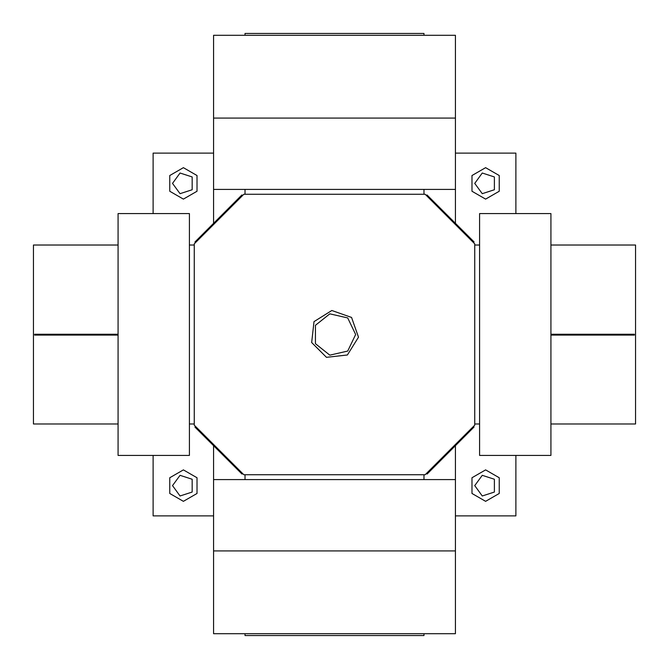 <?xml version="1.0" encoding="UTF-8"?>
<svg xmlns="http://www.w3.org/2000/svg" width="669" height="669" viewBox="0 0 669 669"><rect width="100%" height="100%" fill="white"/><g stroke="black" fill="none" stroke-linecap="round" stroke-linejoin="round"><path stroke-width="1" d="M351.601 317.399L331.791 310.475L314.029 321.638L311.679 342.486L326.514 357.321L347.362 354.971L358.525 337.209L351.601 317.399M355.657 334.5L347.696 317.959L329.792 313.87L315.433 325.318L315.433 343.682L329.792 355.13L347.696 351.041L355.657 334.5M183.373 199.086L169.759 191.225L169.759 175.512L183.373 167.651L196.979 175.512L196.979 191.225L183.373 199.086L169.759 191.225L169.759 175.512L183.373 167.651L196.979 175.512L196.979 191.225L183.373 199.086M183.373 501.349L169.759 493.488L169.759 477.775L183.373 469.914L196.979 477.775L196.979 493.488L183.373 501.349L169.759 493.488L169.759 477.775L183.373 469.914L196.979 477.775L196.979 493.488L183.373 501.349M485.627 501.349L472.021 493.488L472.021 477.775L485.627 469.914L499.241 477.775L499.241 493.488L485.627 501.349L472.021 493.488L472.021 477.775L485.627 469.914L499.241 477.775L499.241 493.488L485.627 501.349M485.627 199.086L472.021 191.225L472.021 175.512L485.627 167.651L499.241 175.512L499.241 191.225L485.627 199.086L472.021 191.225L472.021 175.512L485.627 167.651L499.241 175.512L499.241 191.225L485.627 199.086M474.747 183.373L482.265 173.02L494.433 176.976L494.433 189.77L482.265 193.717L474.747 183.373L482.265 173.02L494.433 176.976L494.433 189.77L482.265 193.717L474.747 183.373M474.747 485.627L482.265 475.283L494.433 479.23L494.433 492.024L482.265 495.98L474.747 485.627L482.265 475.283L494.433 479.23L494.433 492.024L482.265 495.98L474.747 485.627M172.493 485.627L180.011 475.283L192.17 479.23L192.17 492.024L180.011 495.98L172.493 485.627L180.011 475.283L192.17 479.23L192.17 492.024L180.011 495.98L172.493 485.627M172.493 183.373L180.011 173.02L192.17 176.976L192.17 189.77L180.011 193.717L172.493 183.373L180.011 173.02L192.17 176.976L192.17 189.77L180.011 193.717L172.493 183.373M473.493 426.429L474.095 427.031L427.073 474.045L426.479 473.451M463.55 437.568L460.983 440.135M426.429 195.507L427.031 194.905L474.045 241.927L473.451 242.521M437.568 205.45L440.135 208.017M195.507 242.571L194.905 241.969L241.927 194.955L242.521 195.549M205.45 231.432L208.017 228.865M242.571 473.493L241.969 474.095L194.955 427.073L195.549 426.479M231.432 463.55L228.865 460.983M194.253 243.825L194.253 425.175L243.825 474.747L425.175 474.747L474.747 425.175L474.747 243.825L425.175 194.253L243.825 194.253L194.253 243.825M153.142 153.142L153.142 213.595L153.142 153.142L213.595 153.142L153.142 153.142M153.142 455.405L153.142 515.858L213.595 515.858L153.142 515.858L153.142 455.405M455.405 515.858L515.858 515.858L515.858 455.405L515.858 515.858L455.405 515.858M515.858 213.595L515.858 153.142L455.405 153.142L515.858 153.142L515.858 213.595M423.97 479.581L423.97 474.747L245.03 474.747L245.03 479.581L213.595 479.581L213.595 633.735L455.405 633.735L455.405 550.93L213.595 550.922L455.405 550.93L455.405 479.581L245.03 479.581M479.581 245.03L474.747 245.03L474.747 423.97L479.581 423.97L479.581 455.405L550.922 455.405L550.922 213.595L479.581 213.595L479.581 423.97M550.93 213.595L550.93 455.405M189.419 423.97L194.253 423.97L194.253 245.03L189.419 245.03L189.419 213.595L118.078 213.595L118.078 455.405L189.419 455.405L189.419 245.03M118.07 455.405L118.07 213.595M245.03 189.419L245.03 194.253L423.97 194.253L423.97 189.419L455.405 189.419L455.405 35.265L213.595 35.265L213.595 118.07L455.405 118.078L213.595 118.07L213.595 189.419L423.97 189.419M245.03 633.735L245.03 635.55L423.97 635.55L423.97 633.735M423.97 35.265L423.97 33.45L245.03 33.45L245.03 35.265M213.595 445.721L213.595 479.581M455.405 479.581L455.405 445.721M455.405 223.279L455.405 189.419M213.595 189.419L213.595 223.279M118.07 245.03L33.45 245.03L33.45 423.97L118.07 423.97M550.93 423.97L635.55 423.97L635.55 245.03L550.93 245.03M550.93 335.102L634.337 335.102L634.337 334.257L550.93 334.257M118.07 334.257L34.663 334.257L34.663 335.102L118.07 335.102"/></g></svg>
